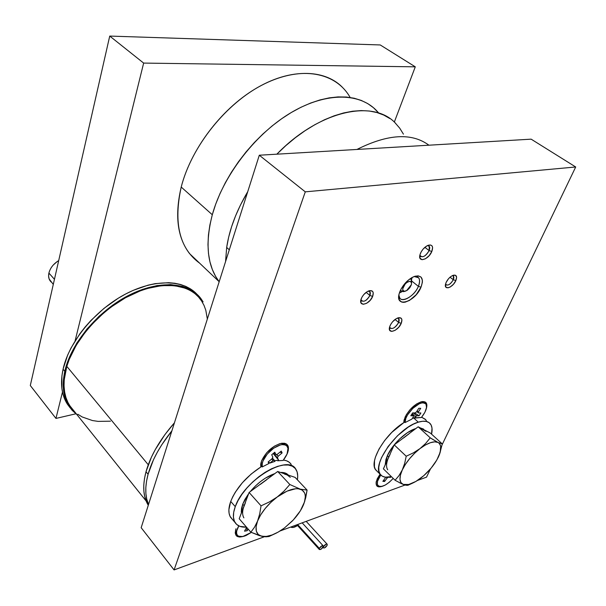 <?xml version="1.0" encoding="UTF-8"?>
<svg xmlns="http://www.w3.org/2000/svg" width="606" height="606" viewBox="0 0 606 606"><rect width="100%" height="100%" fill="white"/><g stroke="black" fill="none" stroke-linecap="round" stroke-linejoin="round"><path stroke-width="0.91" d="M74.152 411.148L70.591 406.959L67.917 402.475L65.918 397.468L64.615 391.984L64.039 386.067L64.213 379.788L66.819 366.372L148.258 464.749L66.819 366.372C62.373 382.181 63.282 395.195 69.554 405.406L146.084 500.935M63.062 369.198C60.123 383.106 61.479 394.627 67.13 403.77L70.144 407.846L67.311 404.066L64.804 399.362L62.979 394.15L61.88 388.476L61.903 375.932L63.062 369.198L64.789 371.311L63.062 369.198C69.031 341.989 94.566 310.787 124.185 294.781C153.826 278.699 183.232 279.389 196.867 294.152L190.587 288.948L185.875 286.418L180.626 284.509L174.876 283.26L168.68 282.684L155.174 283.638L148.008 285.184L133.199 290.357L125.722 293.955L118.314 298.182L104.012 308.348L90.976 320.422L85.128 326.998L79.81 333.845L71.016 348.011L67.63 355.161L63.062 369.198M77.015 414.724L68.819 405.884C63.175 396.748 61.835 385.219 64.789 371.311C70.947 343.337 97.816 311.211 128.358 295.523C158.931 279.745 188.405 281.972 200.791 298.402L203.101 301.856L200.139 297.584L196.609 293.925L192.481 290.812L187.769 288.289L182.52 286.388L170.574 284.578L157.068 285.555L142.539 289.373L127.586 295.925L112.89 305L99.126 316.203L86.931 329.058L76.864 342.951L69.387 357.252L64.789 371.311L63.229 384.499L63.585 390.59L64.683 396.271L66.493 401.475L69.001 406.171L72.152 410.315L77.015 414.724M146.008 471.748C142.425 485.489 143.099 496.534 148.031 504.881L144.713 496.556L143.857 491.049L143.781 485.035L144.493 478.581L146.008 471.748L148.084 474.271L146.008 471.748C150.523 455.682 159.999 439.373 174.437 422.806L164.946 434.563L155.212 449.705L151.386 457.227L146.008 471.748M148.531 504.48C145.016 496.458 144.864 486.391 148.084 474.271C152.03 460.189 159.969 445.705 171.892 430.828L161.878 444.615L157.325 452.212L153.485 459.742L148.084 474.271L146.554 481.111L145.826 487.565L145.894 493.579L146.743 499.079L148.531 504.48M251.331 532.409L242.764 536.552L246.097 535.492L251.331 532.409M271.48 449.849C278.851 444.296 284.116 443.16 287.274 446.455C289.062 449.91 287.668 454.576 283.093 460.454L277.707 460.772L276.866 460.34L274.654 460.833L276.866 460.34L277.707 460.772L278.563 460.068L273.185 453.53L278.563 460.068L277.442 457.742L273.404 453.349L277.442 457.742L278.563 460.068L277.707 460.772L283.093 460.454L287.085 453.97L287.994 448.342L286.729 445.804L285.555 445.031L282.32 444.592L280.343 444.948L273.707 448.167L267.216 454.083L262.936 461.068L262.277 463.242L262.239 466.931L261.777 466.423L260.822 466.999C246.316 476.505 236.279 487.981 230.719 501.427C228.326 508.161 228.265 513.433 230.538 517.259L232.416 519.44L229.985 516.221L229.076 513.221L228.886 509.699L230.719 501.427L235.264 506.646L230.719 501.427L232.704 496.859L235.348 492.14L242.385 482.717L251.157 474.066L260.822 466.999L261.534 460.954C266.026 451.682 272.677 445.796 281.479 443.281C287.782 442.812 289.804 446.046 287.547 453L286.494 455.28L288.297 450.531L288.236 446.372L286.108 443.789L284.35 443.221L279.767 443.683L274.359 446.19L266.564 452.879L261.534 460.954L260.694 464.234L260.822 466.999L261.777 466.423L262.239 466.931L268.897 463.507L262.239 466.931C261.557 461.727 264.64 456.03 271.48 449.849L270.602 448.917L271.48 449.849M286.335 445.478L281.086 443.357L284.184 443.713L286.191 445.38M425.117 403.263L421.473 401.748L424.867 403.126L422.034 402.884L419.17 403.838L412.822 408.361L407.512 414.943L405.853 418.299L405.05 422.571C404.088 415.966 416.814 402.142 423.268 402.778L425.889 403.952C427.541 407.043 426.048 411.557 421.405 417.489L412.375 418.299L413.595 417.89L418.291 422.17L413.595 417.89L421.405 417.489L424.904 412.277L426.548 407.474L425.973 404.066L424.867 403.126M404.581 422.14L405.05 422.571L404.581 422.14L403.801 422.632C384.878 434.146 368.653 461.893 375.728 469.9L377.356 471.506L375.296 469.226L374.44 466.885L374.5 460.765L375.432 457.106L379.03 449.008L384.659 440.501L391.779 432.396L403.801 422.632L405.111 417.064C409.52 408.891 415.125 403.748 421.943 401.649C426.45 401.21 427.851 403.748 426.154 409.247L426.866 404.732L425.609 402.255L422.776 401.543L420.897 401.899L416.549 403.982L409.891 409.83L406.376 414.655L404.066 420.064L403.801 422.632L404.581 422.14M403.861 421.14L404.05 422.473L403.861 421.14M380.704 475.066L377.538 481.255L377.356 484.429L378.773 486.247L381.545 486.466L385.242 485.065L389.31 482.262L393.203 478.414C386.355 485.565 381.227 487.906 377.811 485.444C376.538 483.194 377.5 479.732 380.704 475.066L379.932 474.316L380.704 475.066M235.984 528.75L235.946 528.841C234.045 536.158 237.075 538.514 245.036 535.916L239.711 537.075L236.537 535.969L235.211 533.053L235.984 528.75M342.117 86.984C323.915 68.842 289.501 68.296 255.081 88.984C220.698 109.633 190.701 149.773 181.209 187.057L212.297 214.744C222.713 176.869 253.869 135.57 288.903 113.951C323.975 92.286 358.419 92.165 376.099 110.125L378.818 113.117L373.478 107.709L367.759 103.611L361.297 100.429L354.154 98.225L346.382 97.036L338.057 96.907L329.255 97.861L320.074 99.907L310.613 103.05L300.977 107.262L291.281 112.511L281.638 118.746L272.17 125.904L263.004 133.896L254.24 142.637L245.991 152.008L238.363 161.908L231.447 172.202L225.318 182.762L220.054 193.458L215.698 204.161L212.297 214.744L181.209 187.057C191.458 146.478 226.205 102.937 263.837 84.136C301.515 65.206 336.141 72.485 350.147 97.468M377.205 478.899L380.053 474.15L376.326 481.338C375.432 486.383 377.652 487.966 382.984 486.08L378.856 486.891L376.644 485.686L376.053 482.884L377.205 478.899M414.178 276.518L418.587 277.76C420.011 279.677 419.943 282.54 418.382 286.35L411.686 280.995L418.382 286.35C420.806 279.54 419.405 276.26 414.178 276.518M411.822 278.76L412.148 277.457L411.822 278.76M452.349 275.632L453.47 276.124L453.311 279.76L450.016 277.215L453.311 279.76C454.288 277.26 453.97 275.881 452.349 275.632M368.16 291.138L369.91 291.827L369.902 295.501L366.153 292.35L369.902 295.501C370.849 292.713 370.266 291.259 368.16 291.138M427.404 245.612L429.215 246.248L429.139 250.604L424.859 247.331L429.139 250.604C430.298 247.369 429.722 245.71 427.404 245.612M397.301 318.135L398.748 318.764L398.65 322.498L395.051 319.46L398.65 322.498C399.642 319.809 399.195 318.355 397.301 318.135M372.66 296.372L369.902 295.501L372.66 296.372C369.645 304.545 358.207 307.416 361.085 299.182L361.32 298.523C363.1 294.683 365.691 292.1 369.099 290.782C372.841 290.13 374.031 291.986 372.66 296.372L370.198 300.303L366.675 303.273L363.252 304.295L361.078 303.008L360.903 299.834L361.964 297.167L363.797 294.546L367.365 291.547L369.751 290.622L372.432 291.191L373.235 292.781L372.66 296.372M431.828 251.46L429.139 250.604L431.828 251.46C428.54 259.868 417.504 262.966 420.003 254.687L420.496 253.255C422.382 249.293 424.995 246.612 428.344 245.225C432.32 244.46 433.479 246.536 431.828 251.46L429.162 255.664L425.503 258.754L422.056 259.709L419.988 258.186L420.003 254.679L421.215 251.801L423.185 249.005L426.897 245.885L430.358 244.96L431.927 245.756L432.616 247.543L431.828 251.46M455.856 280.563L453.311 279.76L455.856 280.563C452.97 287.577 443.728 290.774 445.562 284.055L446.13 282.411C447.955 278.775 450.364 276.381 453.364 275.23C456.5 274.738 457.333 276.518 455.856 280.563L453.485 284.222L450.281 286.964L448.213 287.805L445.978 287.267L445.433 284.775L446.13 282.411L448.523 278.707L450.652 276.692L452.833 275.412L455.477 275.26L456.606 277.2L455.856 280.563M401.24 323.309L398.65 322.498L401.24 323.309C398.18 331.149 387.204 334.663 389.628 326.945L390.037 325.77C392.029 321.703 394.779 319.044 398.286 317.786C401.702 317.309 402.687 319.15 401.24 323.309L398.71 327.263L395.165 330.3L391.771 331.406L389.673 330.202L389.59 327.073L390.703 324.415L392.582 321.771L396.18 318.711L398.551 317.726L401.164 318.211L401.907 319.756L401.24 323.309M421.018 287.183L418.382 286.35L421.018 287.183C415.118 302.227 394.612 308.439 399.24 293.455L400.043 291.168C403.626 283.706 408.611 278.73 414.996 276.238C421.912 275.071 423.92 278.722 421.018 287.183L416.201 294.721L409.527 300.394L405.126 302.182L403.179 302.341L401.52 302L399.278 299.856L398.748 296.061L399.172 293.705L401.331 288.539L407.096 281.192L411.754 277.677L414.057 276.563L418.155 275.828L421.072 277.131L422.382 280.245L422.367 282.335L421.018 287.183M229.303 249.816L226.674 247.422L225.576 261.55L226.674 247.422L229.303 249.816M410.11 278.73L411.11 279.396L411.512 282.79C411.982 280.608 411.512 279.26 410.11 278.73M407.27 281.032L407.702 281.972C410.656 280.722 411.883 281.608 411.391 284.646L406.573 290.66L404.225 291.274L402.846 290.221L402.717 288.744L405.149 284.047L406.823 282.525L409.345 281.381L410.656 281.555L411.557 283.131L411.338 284.828L409.845 287.698L407.444 290.115L405.444 291.145C400.74 292.751 402.748 284.456 407.702 281.972L407.27 281.032M401.861 291.819L399.452 292.766L401.861 291.819M323.384 546.801L323.354 547.915L324.445 547.938L327.142 545.317C325.763 547.438 324.483 548.278 323.301 547.847L323.384 546.801C324.763 544.68 326.043 543.84 327.225 544.271L327.142 545.317L327.179 544.211L326.089 544.18L323.384 546.801M411.868 419.094L405.05 422.571L411.868 419.094L413.353 416.776L413.3 415.754L411.762 414.254L413.3 415.754L410.815 415.739L413.3 415.754L413.353 416.776L411.868 419.094M391.355 476.611C386.113 477.952 382.401 477.187 380.22 474.316C371.213 464.673 398.142 427.472 418.291 422.17L422.662 421.253L426.329 421.435L429.169 422.693L431.086 424.965L432.01 428.147L431.563 434.154C432.54 429.722 432.176 426.321 430.449 423.958C428.124 421.041 424.071 420.443 418.291 422.17L413.39 424.162L408.156 427.169L397.521 435.722L388.143 446.448L381.545 457.591L379.636 462.749L378.758 467.347L378.932 471.21L380.136 474.195L382.31 476.202L385.355 477.172L391.355 476.611M387.726 469.786C385.886 467.029 386.242 462.757 388.772 456.954L387.393 455.629L385.204 464.84L385.931 459.545L387.393 455.629L388.772 456.954L387.711 459.606M51.192 282.04C48.897 279.843 48.132 276.851 48.897 273.064L48.601 276.124L49.116 278.896L53.283 284.411M54.442 279.305L48.897 273.064L54.442 279.305M246.46 527.122C241.059 527.462 237.249 525.91 235.014 522.463C232.757 518.66 232.84 513.388 235.264 506.646L238.052 500.579L241.968 494.299L246.847 488.088L252.49 482.194L258.656 476.877L265.095 472.339L271.533 468.779L277.707 466.325L283.366 465.06L288.289 465.014L292.304 466.181L295.274 468.483L297.091 471.824L297.713 476.051L297.379 479.8C298.122 475.475 297.622 471.983 295.895 469.309C288.168 453.712 243.976 480.194 235.264 506.646L233.704 512.275L233.424 517.229L234.408 521.319L236.613 524.395L239.915 526.364L246.46 527.122M243.885 517.872C242.142 514.948 242.218 510.896 244.112 505.707L242.741 504.147L241.286 512.191L241.529 508.419L242.741 504.147L244.112 505.707L243.195 508.601M319.339 548.4L297.629 524.516L319.339 548.4C320.725 546.271 322.013 545.423 323.21 545.855L323.127 546.907C321.741 549.036 320.453 549.877 319.264 549.437L319.339 548.4L319.317 549.513L321.203 549.104L323.301 546.241L322.059 545.764L319.339 548.4M57.32 261.459L53.275 264.989L57.32 261.459M245.438 502.662L239.203 518.744L250.846 532.189L239.203 518.744L249.104 492.458L277.7 471.498L286.517 474.483L290.297 477.316M288.35 475.104C286.638 473.165 284.025 472.279 280.51 472.453L286.055 473.369L288.342 475.089M274.874 473.574C266.019 476.664 257.808 482.679 250.248 491.617L255.8 485.641L260.459 481.603L265.33 478.164L274.874 473.574M248.642 493.678L242.741 504.147L244.869 499.541L248.642 493.678M266.738 479.694L260.277 484.436M288.312 475.346L284.381 474.013M286.517 474.483L295.099 477.384L307.098 490.102L295.099 477.384L277.7 471.498L289.827 484.505L284.025 491.095L277.23 496.988L269.465 501.897L261.05 505.836L259.724 513.85L257.58 521.031L254.535 527.175L250.846 532.189L259.285 535.59L265.845 536.825L269.049 536.499L276.344 533.091M300.947 509.835L303.462 504.836C301.159 510.267 297.44 515.661 292.297 521.016L284.434 527.97C275.442 534.553 267.875 537.317 261.716 536.265L265.845 536.825L269.049 536.499M302 507.972L304.689 501.457L307.098 490.102L300.296 489.171L289.827 484.505L277.7 471.498L249.104 492.458L261.05 505.836L249.104 492.458L244.112 505.707M284.434 527.97L278.215 532.083L272.049 534.984L266.42 536.424L261.716 536.265C255.974 534.59 254.596 529.508 257.58 521.031L254.535 527.175L250.846 532.189L261.716 536.265L258.277 534.5L256.346 531.22L256.103 526.629L257.58 521.031C261.269 512.252 267.822 504.237 277.23 496.988L269.465 501.897L261.05 505.836L259.724 513.85L257.58 521.031L260.701 514.812L265.246 508.426L270.89 502.336L277.23 496.988C286.706 490.231 294.395 487.625 300.296 489.171C305.621 491.315 306.681 496.541 303.462 504.836L305.689 497.859L307.098 490.102L300.296 489.171L289.827 484.505L284.025 491.095L277.23 496.988L287.017 491.155L295.743 488.724L298.175 488.739L302.076 489.996L304.492 492.776L305.106 494.678L305.303 496.875L304.477 501.995L300.349 510.835L293.357 519.903L284.525 527.909M268.776 462.863L268.897 463.507L268.776 462.863L269.435 462.583L268.776 462.863M269.905 463.082L269.435 462.583L269.905 463.082L274.919 461.386L269.905 463.082L272.95 460.552L271.73 458.984L272.95 460.552L269.905 463.082M291.228 464.401C289.562 461.954 286.964 460.499 283.426 460.037L286.494 460.765L289.107 462.166L291.085 464.196M58.699 260.603C53.502 263.792 50.237 267.943 48.897 273.064C50.237 267.943 53.502 263.792 58.699 260.603M390.158 454.189L383.393 468.855L395.097 480.263L383.393 468.855L394.233 444.887L418.17 426.791L426.026 431.381M424.639 430.116L420.556 428.018L423.579 429.078M415.784 428.593C406.217 431.108 392.264 444.365 387.393 455.629L392.408 447.183L399.513 439.062L407.558 432.578L415.784 428.593M408.967 433.881L403.558 437.971M425.556 430.843L422.799 429.427M424.329 429.957L430.343 433.055L442.282 443.91L430.343 433.055L418.17 426.791L430.268 437.843L425.609 443.516L420.011 448.584L413.443 452.826L406.217 456.235L404.664 463.438L402.293 469.953L399.021 475.589L395.097 480.263L401.467 483.671L405.967 485.247L407.868 485.3L413.08 482.914M439.176 455.25L442.282 443.91L438.055 442.471C441.698 444.736 441.774 449.66 438.282 457.25L435.775 461.749C431.843 467.877 426.965 473.241 421.147 477.846L416.746 480.922C411.019 484.383 406.512 485.55 403.21 484.421L407.868 485.3M439.6 454.174L442.282 443.91L438.055 442.471L439.252 443.327L440.668 446.046L440.229 452.19L436.858 459.946L431.086 468.18L423.753 475.695L415.921 481.414L408.717 484.489L403.21 484.421C399.233 482.527 398.93 477.702 402.293 469.953L399.021 475.589L395.097 480.263M399.149 482.52L403.21 484.421L400.93 482.573L399.975 479.399L400.437 475.096L402.293 469.953C406.217 461.969 412.118 454.841 420.011 448.584L413.443 452.826L406.217 456.235L394.233 444.887L406.217 456.235L404.664 463.438L402.293 469.953L405.437 464.325L409.648 458.613L414.625 453.243L420.011 448.584C427.889 442.781 433.904 440.744 438.055 442.471L430.268 437.843L418.17 426.791L394.233 444.887L388.772 456.954M432.487 439.252L430.268 437.843L425.609 443.516L420.011 448.584L425.412 444.986L430.442 442.683L434.752 441.835L438.055 442.471L432.487 439.252M425.791 419.753L421.64 417.201L425.495 419.39L426.715 421.367M297.531 525.516L292.978 527.478L290.736 527.046C292.236 527.977 294.501 527.47 297.531 525.516M411.959 277.563L411.504 280.101L411.959 277.563M404.52 291.289L400.225 290.744L403.551 291.66L405.293 291.183M403.437 134.153L399.718 128.161L395.18 122.935M389.832 118.541L383.719 115.057L376.887 112.534L369.38 111.027L361.274 110.58L352.647 111.216L343.579 112.958L334.171 115.807L324.521 119.746L314.756 124.753L304.977 130.767L295.319 137.736L285.888 145.584L276.844 154.182C319.347 110.262 373.788 98.907 395.771 123.518M247.725 191.701L240.423 205.101L235.545 215.941L231.606 226.682L228.644 237.219L226.674 247.422C229.371 229.454 236.385 210.88 247.725 191.701M356.957 149.447C387.84 133.971 411.822 132.555 428.904 145.198C411.822 132.555 387.84 133.971 356.957 149.447M398.869 295.13C398.687 304.56 414.034 297.523 418.382 286.35C414.837 295.311 403.096 302.909 399.862 298.228L398.869 295.13M389.567 327.149C391.855 329.869 394.885 328.316 398.65 322.498C395.665 327.52 392.764 329.376 389.953 328.066L389.567 327.149M445.546 284.123C447.584 286.168 450.175 284.714 453.311 279.76C450.712 284.138 448.228 285.797 445.864 284.737L445.546 284.123M419.882 255.171C422.177 258.224 425.26 256.702 429.139 250.604C426.154 255.762 423.23 257.656 420.367 256.285L419.882 255.171M360.964 299.591C363.161 302.689 366.138 301.326 369.902 295.501C367.062 300.409 364.229 302.159 361.396 300.75L360.964 299.591M399.384 292.978L400.604 292.403L399.384 292.978M141.168 527.705L174.089 569.928L264.398 536.734L174.089 569.928L141.168 527.705L259.3 155.219L305.28 191.844L174.089 569.928L305.28 191.844L259.3 155.219L531.136 139.16L575.7 166.983L305.28 191.844L575.7 166.983L531.136 139.16L259.3 155.219L141.168 527.705M280.093 530.962L405.035 485.035L280.093 530.962M417.458 480.467L426.533 477.134L430.51 468.855L426.533 477.134L417.458 480.467M442.138 444.675L575.7 166.983L442.138 444.675M389.9 476.945L390.529 477.407L391.052 476.695L390.529 477.407L389.9 476.945M385.295 477.952L385.295 477.164L385.295 477.952L382.856 481.346L384.59 481.49L383.962 479.8L384.59 481.49L387.029 478.111L386.28 477.248L387.029 478.111L384.59 481.49L382.856 481.346L385.295 477.952M388.348 477.21L387.029 478.111L388.348 477.21L390.529 477.407L388.348 477.21M420.708 408.315L418.776 408.285L416.466 411.898L418.776 408.285L420.708 408.315L418.398 411.921L418.443 412.951L416.723 411.497L418.443 412.951L420.882 412.966L418.443 412.951L418.398 411.921L420.708 408.315M415.11 412.921L416.466 411.898L415.11 412.921L412.625 412.898L410.815 415.739L412.625 412.898L415.11 412.921M415.284 416.784L412.231 413.519L415.284 416.784L414.36 418.223L416.64 415.769L419.087 415.777L414.678 412.921L419.087 415.777L420.882 412.966L419.087 415.777L416.64 415.769L415.284 416.784M413.277 412.906L416.64 415.769L413.277 412.906M417.095 410.921L418.398 411.921L417.095 410.921M55.957 418.428L30.3 385.522L109.731 36.072L143.645 63.085L75.099 340.86L143.645 63.085L109.731 36.072L380.25 44.958L415.284 66.827L143.645 63.085L415.284 66.827L380.25 44.958L109.731 36.072L30.3 385.522L55.957 418.428L75.833 413.807L55.957 418.428L62.471 392.029L55.957 418.428M394.309 122.109L415.284 66.827L394.309 122.109M199.616 263.163C179.482 248.43 173.346 223.061 181.209 187.057C174.566 215.433 177.361 237.635 189.602 253.656L219.122 281.676C207.222 265.86 204.949 243.544 212.297 214.744L209.865 225.084L208.426 235.06L207.972 244.574L208.487 253.528L209.941 261.83L212.305 269.42L215.516 276.23L219.122 281.676M237.166 534.939C235.992 532.81 236.537 529.795 238.802 525.887L236.711 530.939L236.59 533.212L237.196 534.992L238.484 536.181L242.764 536.552C240.059 537.037 238.188 536.499 237.166 534.939L236.067 533.659L235.529 530.152L237.007 534.659M260.959 462.802L261.444 466.628L260.959 462.802M278.23 456.159L277.442 457.742L278.23 456.159L282.123 452.917L279.904 452.19L282.123 452.917L281.252 451.069L277.351 454.311L281.252 451.069L282.123 452.917L278.23 456.159L276.283 454.439L278.23 456.159M275.919 454.568L277.351 454.311L275.919 454.568L274.783 452.205L271.693 454.765L272.844 457.121L271.693 454.765L274.783 452.205L275.919 454.568L274.139 452.743L275.919 454.568M272.056 458.719L272.844 457.121L272.056 458.719L268.132 461.977L268.897 463.507L268.132 461.977L272.056 458.719M268.822 462.84L268.549 461.636L268.822 462.84M274.382 460.287L272.95 460.552L274.382 460.287L274.919 461.386L272.314 458.022L274.382 460.287M244.536 531.174L247.195 530.689L246.248 528.068L247.195 530.689L248.112 529.03L247.195 530.689L244.536 531.174L246.581 527.47L246.301 527.137L246.581 527.47L244.536 531.174M242.87 527.053L243.347 527.099L242.87 527.053M236.067 533.659L236.757 534.462M200.2 299C188.277 283.222 160.484 280.578 131.078 294.842C101.702 309.037 74.841 338.966 66.819 366.372L69.236 359.381L76.22 345.223L85.817 331.376L91.461 324.763L104.141 312.552L111.019 307.09L125.457 297.766L140.251 290.88L147.576 288.433L161.666 285.623L174.558 285.623L185.747 288.327L190.579 290.638L194.852 293.539L198.526 297.001L201.593 300.97L204.025 305.401L205.813 310.257L207.335 319.059M110.466 421.185L98.164 421.39L92.453 420.549L82.204 416.966L77.78 414.231M67.13 403.77L68.819 405.884M418.587 277.76L417.443 276.851M453.47 276.124L453.023 275.783M369.91 291.827L369.38 291.38M429.215 246.248L428.624 245.794M398.748 318.764L398.271 318.362M322.877 547.377L323.301 547.847M375.728 469.9L380.22 474.316M230.538 517.259L235.014 522.463M296.872 524.796L319.264 549.437M302.174 522.849L323.104 545.741M306.189 521.372L327.119 544.158"/></g></svg>

